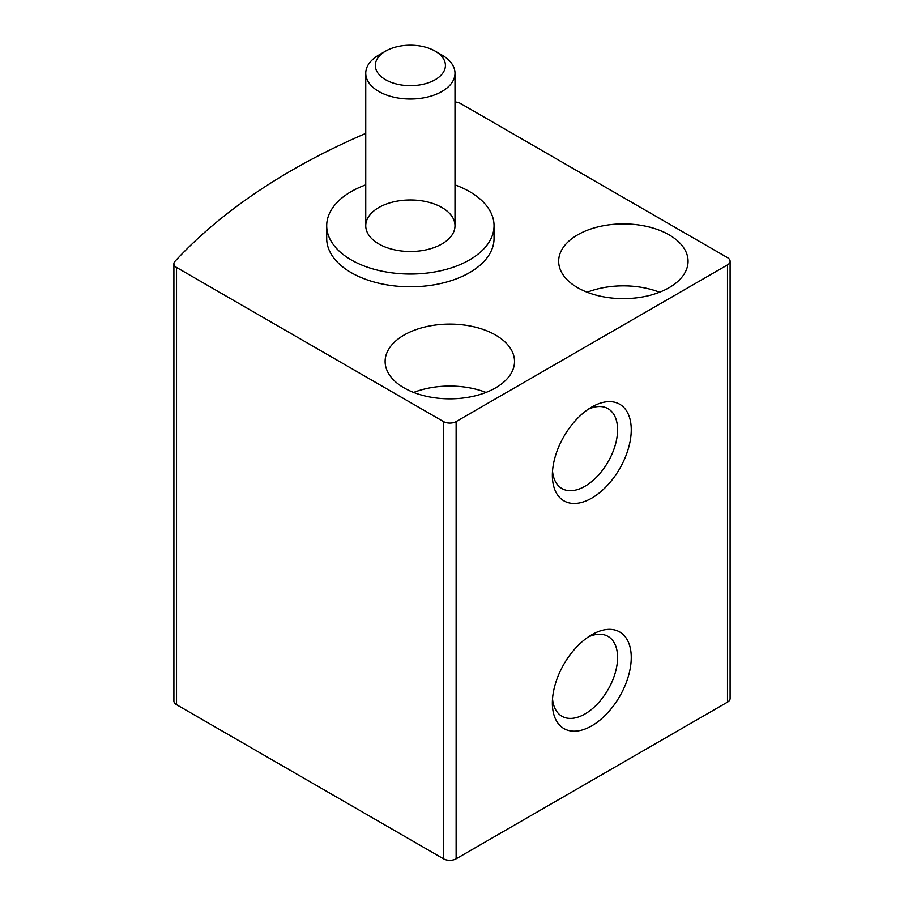 <?xml version="1.0" encoding="UTF-8"?>
<svg xmlns="http://www.w3.org/2000/svg" width="904" height="904" viewBox="0 0 904 904"><rect width="100%" height="100%" fill="white"/><g stroke="black" fill="none" stroke-linecap="round" stroke-linejoin="round"><path stroke-width="1.36" d="M365.747 133.419A669.356 386.449 0 0 0 174.947 261.358A8.927 5.153 0 0 0 173.896 263.787A8.927 5.153 0 0 0 176.517 267.437L443.502 421.58A8.927 5.153 0 0 0 456.124 421.58L727.483 264.917A8.927 5.153 0 0 0 730.104 261.267A8.927 5.153 0 0 0 727.483 257.629L460.498 103.474A8.927 5.153 0 0 0 454.994 101.994M173.896 263.787L173.896 701.007A8.927 5.153 0 0 0 176.517 704.657L443.502 858.8A8.927 5.153 0 0 0 456.124 858.8L727.483 702.137A8.927 5.153 0 0 0 730.104 698.487L730.104 261.267M591.804 634.721L591.804 634.721A55.777 32.205 120 0 0 552.367 703.041A55.777 32.205 120 0 0 591.804 725.81A55.777 32.205 120 0 0 631.252 657.502A55.777 32.205 120 0 0 591.804 634.721L591.804 634.721M591.804 407.003L591.804 407.003A55.777 32.205 120 0 0 552.367 475.323A55.777 32.205 120 0 0 591.804 498.093A55.777 32.205 120 0 0 631.252 429.784A55.777 32.205 120 0 0 591.804 407.003L591.804 407.003M326.706 225.74L326.706 238.498A83.665 48.307 0 0 0 351.215 272.658A83.665 48.307 0 0 0 442.395 283.121A83.665 48.307 0 0 0 494.047 238.498L494.047 225.74A83.665 48.307 180 0 1 410.371 274.048A83.665 48.307 180 0 1 326.706 225.74A83.665 48.307 180 0 1 365.747 184.879M495.573 335.045A64.704 37.358 180 0 1 514.523 361.464A64.704 37.358 180 0 1 449.819 398.822A64.704 37.358 180 0 1 385.115 361.464A64.704 37.358 180 0 1 425.049 326.954A64.704 37.358 180 0 1 495.573 335.045M669.118 234.848A64.704 37.358 180 0 1 688.068 261.267A64.704 37.358 180 0 1 623.364 298.625A64.704 37.358 180 0 1 558.661 261.267A64.704 37.358 180 0 1 598.595 226.757A64.704 37.358 180 0 1 669.118 234.848M587.182 292.241A64.704 37.358 180 0 1 659.547 292.241M413.636 392.438A64.704 37.358 180 0 1 486.002 392.438M552.525 471.097A46.115 26.623 120 0 0 561.915 488.544A46.115 26.623 120 0 0 608.03 461.921A46.115 26.623 120 0 0 608.03 408.664A46.115 26.623 120 0 0 588.233 409.263M552.525 698.815A46.115 26.623 120 0 0 561.915 716.262A46.115 26.623 120 0 0 608.03 689.639A46.115 26.623 120 0 0 608.03 636.382A46.115 26.623 120 0 0 588.233 636.981M454.994 184.879A83.665 48.307 180 0 1 469.538 191.591A83.665 48.307 180 0 1 494.047 225.74M441.932 207.524A44.624 25.764 180 0 1 454.994 225.74A44.624 25.764 180 0 1 410.371 251.504A44.624 25.764 180 0 1 365.747 225.74A44.624 25.764 180 0 1 393.296 201.942A44.624 25.764 180 0 1 441.932 207.524M441.932 55.042L435.152 51.121L441.932 55.042A44.624 25.764 180 0 1 454.994 73.258A44.624 25.764 180 0 1 410.371 99.022A44.624 25.764 180 0 1 365.747 73.258A44.624 25.764 180 0 1 378.821 55.042L385.601 51.121A35.041 20.227 180 0 1 435.152 51.121L435.152 51.121A35.041 20.227 180 0 1 435.152 79.733A35.041 20.227 180 0 1 385.601 79.733A35.041 20.227 180 0 1 385.601 51.121M176.517 704.657L176.517 267.437M443.502 858.8L443.502 421.58M456.124 858.8L456.124 421.58M727.483 702.137L727.483 264.917M365.747 73.258L365.747 225.74M454.994 73.258L454.994 225.74"/></g></svg>
